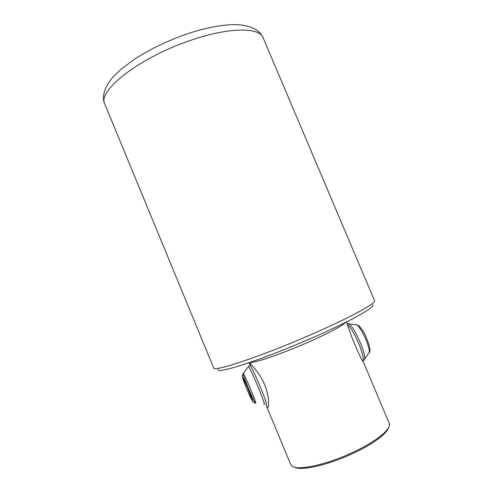 <?xml version="1.0" encoding="UTF-8"?>
<svg xmlns="http://www.w3.org/2000/svg" width="493" height="493" viewBox="0 0 493 493"><rect width="100%" height="100%" fill="white"/><g stroke="black" fill="none" stroke-linecap="round" stroke-linejoin="round"><path stroke-width="0.74" d="M249.366 362.608C253.932 363.304 280.443 354.338 306.19 343.097C326.958 334.106 343.251 325.423 345.71 322.311M346.474 321.929L347.134 323.488C349.938 333.792 359.847 357.339 363.871 363.193L389.236 423.327L389.482 424.855C389.569 430.722 373.971 442.732 352.107 452.728C325.275 465.269 296.342 471.098 291.646 465.78L290.734 464.529L266.892 407.064L265.998 403.933M249.31 362.626C252.921 365.985 261.555 375.912 265.45 386.758C269.437 397.481 268.845 408.068 267.52 407.933L266.892 407.064M388.57 427.671C386.993 433.711 372.172 444.643 352.316 453.739C327.679 465.244 300.718 471.142 294.29 467.111M309.037 335.474C349.241 318.121 376.781 303.016 374.526 300.601L263.145 37.85C259.608 26.671 226.416 27.09 186.015 41.985C136.241 59.678 97.17 91.778 104.799 104.091L213.679 367.889C212.89 372.326 259.786 356.907 309.037 335.474M218.079 369.374C215.546 374.705 261.272 360.087 309.838 338.901C349.691 321.676 376.295 306.701 372.492 304.785M250.598 365.122L248.836 362.793M265.937 403.89C269.264 407.428 252.342 366.656 249.994 365.455L249.692 365.59M263.891 404.137C267.391 408.284 250.376 367.267 248.349 366.669L248.121 366.946M243.067 373.774C243.08 376.11 253.833 401.598 255.466 403.145C257.987 406.374 244.676 374.255 243.215 373.558L243.061 373.737M249.994 365.455L248.33 366.656L243.203 373.552C242.346 375.456 242.063 376.473 242.346 376.603L246.389 387.942L252.601 401.265C252.471 401.61 253.427 402.239 255.466 403.145L255.701 403.175M242.722 377.472C241.139 375.709 251.005 399.521 252.391 400.809C254.283 403.262 243.869 378.125 242.722 377.472M364.506 359.175L368.567 353.376C372.381 352.624 361.344 326.483 356.494 324.758L348.52 323.765C354.449 325.898 368.585 359.397 363.846 360.118L362.793 360.981C365.794 357.906 353.912 329.527 347.639 324.77M347.189 323.624L348.52 323.765L347.75 323.537M369.103 352.618C370.915 351.774 369.867 346.406 365.96 336.509C360.999 326.452 358.177 325.127 356.494 324.758L355.86 324.579M268.149 407.064L267.52 407.933M263.145 37.85C261.672 34.701 259.472 32.076 256.545 29.974C250.296 26.295 242.722 24.521 233.824 24.65C219.065 24.946 201.902 28.576 182.342 35.539C165.063 42.028 149.373 49.738 135.273 58.667L121.204 69.125L112.934 77.191C102.969 88.777 102.119 98.28 104.799 104.091"/></g></svg>
